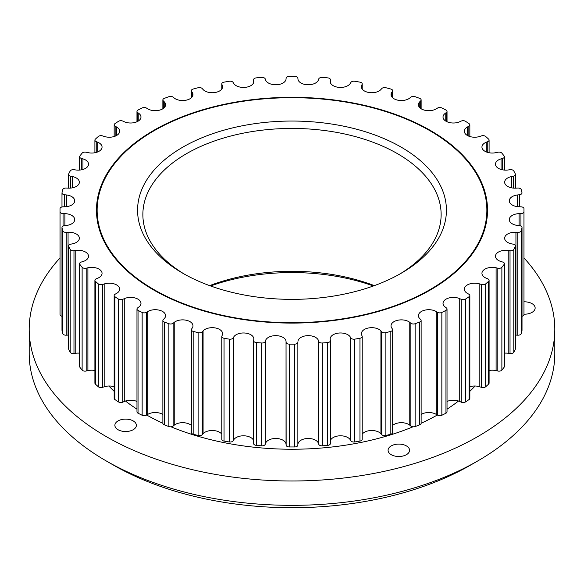 <?xml version="1.0" encoding="UTF-8"?>
<svg xmlns="http://www.w3.org/2000/svg" width="584" height="584" viewBox="0 0 584 584"><rect width="100%" height="100%" fill="white"/><g stroke="black" fill="none" stroke-linecap="round" stroke-linejoin="round"><path stroke-width="0.88" d="M184.705 274.334A149.132 86.096 180 0 1 142.868 214.532A149.132 86.096 180 0 1 292 128.436A149.132 86.096 180 0 1 441.132 214.532A149.132 86.096 180 0 1 399.295 274.334M182.799 273.246A154.431 89.162 0 0 0 401.201 273.246A154.431 89.162 0 0 0 401.201 147.161A154.431 89.162 0 0 0 182.799 147.161A154.431 89.162 0 0 0 182.799 273.246L182.799 273.246M374.359 285.627A149.132 86.096 0 0 0 209.641 285.627M154.213 289.759A194.866 112.5 0 0 0 366.569 314.141A194.866 112.5 0 0 0 486.866 210.203A194.866 112.5 0 0 0 292 97.703A194.866 112.5 0 0 0 97.134 210.203A194.866 112.5 0 0 0 154.213 289.759M210.583 285.97A154.431 89.162 180 0 1 373.417 285.97M106.171 460.9L113.201 464.959A252.857 145.985 0 0 0 470.799 464.959L477.829 460.9A262.8 151.723 180 0 1 106.171 460.9A262.8 151.723 180 0 1 29.2 353.612L29.2 329.259A262.8 151.723 180 0 1 60.021 257.967M523.979 257.967A262.8 151.723 180 0 1 554.8 329.259L554.8 353.612A262.8 151.723 180 0 1 477.829 460.9M554.8 329.259A262.8 151.723 180 0 1 292 480.99A262.8 151.723 180 0 1 29.2 329.259M108.916 386.017A207.802 119.975 0 0 0 114.157 391.324M125.465 401.018A207.802 119.975 0 0 0 136.97 409.158M146.686 415.027A207.802 119.975 0 0 0 162.87 423.261M171.002 426.802A207.802 119.975 0 0 0 412.998 426.802M421.13 423.261A207.802 119.975 0 0 0 437.314 415.027M447.03 409.158A207.802 119.975 0 0 0 458.535 401.018M469.843 391.324A207.802 119.975 0 0 0 475.084 386.017M523.972 314.207A10.746 6.205 0 0 0 535.141 308.009A10.746 6.205 0 0 0 535.01 307.038A10.746 6.205 0 0 0 523.979 301.811M403.697 455.827A10.746 6.205 0 0 0 409.566 450.3A10.746 6.205 0 0 0 398.821 444.096A10.746 6.205 0 0 0 388.075 450.3A10.746 6.205 0 0 0 403.697 455.827M118.026 429.707A10.746 6.205 0 0 0 129.736 431.05A10.746 6.205 0 0 0 136.364 425.32A10.746 6.205 0 0 0 125.626 419.115A10.746 6.205 0 0 0 114.88 425.32A10.746 6.205 0 0 0 118.026 429.707M474.588 250.587A194.866 112.5 0 0 0 486.866 211.284L486.866 210.203M97.134 210.203L97.134 211.284A194.866 112.5 0 0 0 109.412 250.587M96.477 210.744A195.523 112.887 180 0 1 109.412 170.9M474.588 170.9A195.523 112.887 180 0 1 487.523 210.744M153.745 290.029A195.523 112.887 180 0 1 96.477 210.203A195.523 112.887 180 0 1 292 97.316A195.523 112.887 180 0 1 487.523 210.203A195.523 112.887 180 0 1 366.825 314.499A195.523 112.887 180 0 1 153.745 290.029M521.986 330.055A3.183 1.84 180 0 1 522.016 330.296A3.183 1.84 180 0 1 521.986 330.529A231.979 133.933 180 0 1 521.213 333.639L521.213 230.819A3.183 1.84 180 0 1 517.782 232.366L515.935 232.264A10.337 5.971 180 0 0 504.649 238.206A10.337 5.971 180 0 0 511.577 243.842L513.321 244.2A3.183 1.84 180 0 1 515.453 245.93L515.453 348.757A3.183 1.84 180 0 1 515.336 349.254A231.979 133.933 180 0 1 513.803 352.262L513.803 249.441A3.183 1.84 180 0 1 510.022 250.689L508.219 250.441A10.337 5.971 180 0 0 495.473 256.245A10.337 5.971 180 0 0 501.05 261.544L502.693 262.034A3.183 1.84 180 0 1 504.401 263.669L504.401 366.489A3.183 1.84 180 0 1 504.131 367.234A231.979 133.933 180 0 1 501.875 370.088L501.875 267.268A3.183 1.84 180 0 1 497.824 268.187L496.101 267.793A10.337 5.971 180 0 0 481.946 273.349A10.337 5.971 180 0 0 486.26 278.196L487.771 278.816A3.183 1.84 180 0 1 489.093 280.313L489.093 383.133A3.183 1.84 180 0 1 488.611 384.111A231.979 133.933 180 0 1 485.669 386.754L485.669 283.926A3.183 1.84 180 0 1 481.435 284.51L479.829 283.977A10.337 5.971 180 0 0 464.346 289.16A10.337 5.971 180 0 0 467.529 293.467L468.864 294.205A3.183 1.84 180 0 1 469.843 295.533L469.843 398.354A3.183 1.84 180 0 1 469.091 399.544A231.979 133.933 180 0 1 465.528 401.916L465.528 299.088A3.183 1.84 180 0 1 461.185 299.322L459.732 298.665A10.337 5.971 180 0 0 448.833 298.001A10.337 5.971 180 0 0 443.022 303.366A10.337 5.971 180 0 0 445.212 307.038L446.351 307.885A3.183 1.84 180 0 1 447.03 309.016A3.183 1.84 180 0 1 445.957 310.389L445.957 413.209A231.979 133.933 180 0 1 441.847 415.268A3.183 1.84 180 0 1 437.496 415.136L436.219 414.37A10.337 5.971 180 0 0 421.13 414.472M465.528 299.088A231.979 133.933 0 0 0 469.091 296.716L469.091 399.544M469.843 295.533A3.183 1.84 180 0 1 469.091 296.716M485.669 283.926A231.979 133.933 0 0 0 488.611 281.291L488.611 384.111M489.093 280.313A3.183 1.84 180 0 1 488.611 281.291M501.875 267.268A231.979 133.933 0 0 0 504.131 264.406L504.131 367.234M504.401 263.669A3.183 1.84 180 0 1 504.131 264.406M513.803 249.441A231.979 133.933 0 0 0 515.336 246.426L515.336 349.254M515.453 245.93A3.183 1.84 180 0 1 515.336 246.426M521.213 230.819A231.979 133.933 0 0 0 521.986 227.709L521.986 330.529M523.965 311.454L523.965 211.773A231.979 133.933 0 0 0 523.979 210.203L523.979 313.024A231.979 133.933 180 0 1 523.965 314.601L523.965 211.773A3.183 1.84 180 0 1 520.943 213.583L519.096 213.642A10.337 5.971 180 0 0 509.277 219.606A10.337 5.971 180 0 0 517.628 225.461L519.446 225.665A3.183 1.84 180 0 1 522.016 227.468A3.183 1.84 180 0 1 521.986 227.709M523.979 210.203A231.979 133.933 0 0 0 523.965 208.634A3.183 1.84 180 0 0 520.943 206.824L519.096 206.765A10.337 5.971 180 0 1 509.277 200.808A10.337 5.971 180 0 1 517.628 194.947L519.446 194.742L519.446 206.78M253.617 82.672L253.617 79.847A3.183 1.84 180 0 1 253.602 79.68A3.183 1.84 180 0 1 256.296 77.869A231.979 133.933 0 0 1 261.683 77.424A3.183 1.84 180 0 1 265.216 78.891L265.574 79.935A10.337 5.971 180 0 0 276.458 84.746A10.337 5.971 180 0 0 286.043 79.088L286.138 78.022A3.183 1.84 180 0 1 289.277 76.278A231.979 133.933 0 0 1 294.723 76.278A3.183 1.84 180 0 1 297.862 78.022L297.957 79.088A10.337 5.971 180 0 0 307.542 84.746A10.337 5.971 180 0 0 318.426 79.935L318.784 78.891A3.183 1.84 180 0 1 322.317 77.424A231.979 133.933 0 0 1 327.704 77.869A3.183 1.84 180 0 1 330.398 79.68A3.183 1.84 180 0 1 330.383 79.847L330.216 80.913A10.337 5.971 180 0 0 330.172 81.461A10.337 5.971 180 0 0 338.778 87.352A10.337 5.971 180 0 0 350.269 83.432L350.882 82.424A3.183 1.84 180 0 1 354.743 81.264A231.979 133.933 0 0 1 359.963 82.147A3.183 1.84 180 0 1 362.211 83.906A3.183 1.84 180 0 1 362.124 84.33L361.693 85.374A10.337 5.971 180 0 0 361.408 86.76A10.337 5.971 180 0 0 369.292 92.557A10.337 5.971 180 0 0 380.921 89.513L381.775 88.564A3.183 1.84 180 0 1 385.885 87.731A231.979 133.933 0 0 1 390.835 89.038A3.183 1.84 180 0 1 392.66 90.695A3.183 1.84 180 0 1 392.433 91.374L391.754 92.367A10.337 5.971 180 0 0 391.024 94.572A10.337 5.971 180 0 0 398.2 100.251A10.337 5.971 180 0 0 409.771 98.046L410.844 97.178A3.183 1.84 180 0 1 415.122 96.688A231.979 133.933 0 0 1 419.699 98.389A3.183 1.84 180 0 1 421.13 99.922A3.183 1.84 180 0 1 420.706 100.835L419.786 101.762A10.337 5.971 180 0 0 418.414 104.733A10.337 5.971 180 0 0 424.896 110.267A10.337 5.971 180 0 0 436.219 108.865L437.496 108.091A3.183 1.84 180 0 1 441.847 107.96A231.979 133.933 0 0 1 445.957 110.018A3.183 1.84 180 0 1 447.03 111.391A3.183 1.84 180 0 1 446.351 112.522L445.212 113.369A10.337 5.971 180 0 0 443.022 117.041A10.337 5.971 180 0 0 448.833 122.406A10.337 5.971 180 0 0 459.732 121.742L461.185 121.085A3.183 1.84 180 0 1 465.528 121.319A231.979 133.933 0 0 1 469.091 123.691A3.183 1.84 180 0 1 469.843 124.874A3.183 1.84 180 0 1 468.864 126.202L467.529 126.94A10.337 5.971 180 0 0 464.346 131.247A10.337 5.971 180 0 0 479.829 136.43L481.435 135.897A3.183 1.84 180 0 1 485.669 136.481A231.979 133.933 0 0 1 488.611 139.123A3.183 1.84 180 0 1 489.093 140.094A3.183 1.84 180 0 1 487.771 141.591L486.26 142.211A10.337 5.971 180 0 0 481.946 147.066A10.337 5.971 180 0 0 496.101 152.614L497.824 152.22A3.183 1.84 180 0 1 501.875 153.139A231.979 133.933 0 0 1 504.131 156.001A3.183 1.84 180 0 1 504.401 156.738A3.183 1.84 180 0 1 502.693 158.373L501.05 158.863A10.337 5.971 180 0 0 495.473 164.162A10.337 5.971 180 0 0 508.219 169.966L510.022 169.718A3.183 1.84 180 0 1 513.803 170.966A231.979 133.933 0 0 1 515.336 173.981A3.183 1.84 180 0 1 515.453 174.477A3.183 1.84 180 0 1 513.321 176.207L511.577 176.565A10.337 5.971 180 0 0 504.649 182.201A10.337 5.971 180 0 0 515.935 188.143L517.782 188.041A3.183 1.84 180 0 1 521.213 189.588A231.979 133.933 0 0 1 521.986 192.698A3.183 1.84 180 0 1 522.016 192.939A3.183 1.84 180 0 1 519.446 194.742M253.617 79.847L253.784 80.913A10.337 5.971 180 0 1 253.828 81.461A10.337 5.971 180 0 1 245.222 87.352A10.337 5.971 180 0 1 233.731 83.432L233.118 82.424A3.183 1.84 180 0 0 229.257 81.264A231.979 133.933 0 0 0 224.037 82.147A3.183 1.84 180 0 0 221.789 83.906A3.183 1.84 180 0 0 221.876 84.33L222.307 85.374A10.337 5.971 180 0 1 222.592 86.76A10.337 5.971 180 0 1 214.708 92.557A10.337 5.971 180 0 1 203.079 89.513L202.225 88.564A3.183 1.84 180 0 0 198.115 87.731A231.979 133.933 0 0 0 193.165 89.038A3.183 1.84 180 0 0 191.34 90.695A3.183 1.84 180 0 0 191.567 91.374L192.246 92.367A10.337 5.971 180 0 1 192.976 94.572A10.337 5.971 180 0 1 185.8 100.251A10.337 5.971 180 0 1 174.229 98.046L173.156 97.178A3.183 1.84 180 0 0 168.878 96.688A231.979 133.933 0 0 0 164.301 98.389A3.183 1.84 180 0 0 162.87 99.922A3.183 1.84 180 0 0 163.294 100.835L164.213 101.762A10.337 5.971 180 0 1 165.586 104.733A10.337 5.971 180 0 1 159.103 110.267A10.337 5.971 180 0 1 147.781 108.865L146.504 108.091A3.183 1.84 180 0 0 142.153 107.96A231.979 133.933 0 0 0 138.043 110.018A3.183 1.84 180 0 0 136.97 111.391A3.183 1.84 180 0 0 137.649 112.522L138.788 113.369A10.337 5.971 180 0 1 140.978 117.041A10.337 5.971 180 0 1 135.167 122.406A10.337 5.971 180 0 1 124.268 121.742L122.815 121.085A3.183 1.84 180 0 0 118.472 121.319A231.979 133.933 0 0 0 114.909 123.691A3.183 1.84 180 0 0 114.157 124.874A3.183 1.84 180 0 0 115.136 126.202L116.472 126.94A10.337 5.971 180 0 1 119.654 131.247A10.337 5.971 180 0 1 104.171 136.43L102.565 135.897A3.183 1.84 180 0 0 98.331 136.481A231.979 133.933 0 0 0 95.389 139.123A3.183 1.84 180 0 0 94.907 140.094A3.183 1.84 180 0 0 96.229 141.591L97.74 142.211A10.337 5.971 180 0 1 102.054 147.066A10.337 5.971 180 0 1 87.899 152.614L86.176 152.22A3.183 1.84 180 0 0 82.125 153.139A231.979 133.933 0 0 0 79.869 156.001A3.183 1.84 180 0 0 79.599 156.738A3.183 1.84 180 0 0 81.307 158.373L82.95 158.863A10.337 5.971 180 0 1 88.527 164.162A10.337 5.971 180 0 1 75.781 169.966L73.978 169.718A3.183 1.84 180 0 0 70.197 170.966A231.979 133.933 0 0 0 68.664 173.981A3.183 1.84 180 0 0 68.547 174.477A3.183 1.84 180 0 0 70.679 176.207L72.423 176.565A10.337 5.971 180 0 1 79.351 182.201A10.337 5.971 180 0 1 68.065 188.143L66.218 188.041A3.183 1.84 180 0 0 62.787 189.588A231.979 133.933 0 0 0 62.014 192.698A3.183 1.84 180 0 0 61.984 192.939A3.183 1.84 180 0 0 64.554 194.742L66.372 194.947A10.337 5.971 180 0 1 74.723 200.808A10.337 5.971 180 0 1 64.904 206.765L63.057 206.824A3.183 1.84 180 0 0 60.035 208.634A231.979 133.933 0 0 0 60.021 210.203A231.979 133.933 0 0 0 60.035 211.773L60.035 314.601A231.979 133.933 180 0 1 60.021 313.024L60.021 210.203M63.057 226.096L63.057 213.583A3.183 1.84 180 0 1 60.035 211.773M63.057 213.583L64.904 213.642A10.337 5.971 180 0 1 74.723 219.606A10.337 5.971 180 0 1 66.372 225.461L64.554 225.665A3.183 1.84 180 0 0 61.984 227.468L61.984 330.296A3.183 1.84 180 0 1 62.014 330.055M66.218 335.187L66.218 232.366L68.065 232.264L68.065 335.092L66.218 335.187A3.183 1.84 180 0 1 62.787 333.639A231.979 133.933 180 0 1 62.014 330.529L62.014 227.709A3.183 1.84 180 0 1 61.984 227.468M62.014 227.709A231.979 133.933 0 0 0 62.787 230.819L62.787 333.639M66.218 232.366A3.183 1.84 180 0 1 62.787 230.819M68.065 232.264A10.337 5.971 180 0 1 79.351 238.206A10.337 5.971 180 0 1 72.423 243.842L70.679 244.2A3.183 1.84 180 0 0 68.547 245.93L68.547 348.757A3.183 1.84 180 0 0 68.664 349.254L68.664 246.426A3.183 1.84 180 0 1 68.547 245.93M68.664 246.426A231.979 133.933 0 0 0 70.197 249.441L70.197 352.262A231.979 133.933 180 0 1 68.664 349.254M73.978 250.689L75.781 250.441L75.781 353.262L73.978 353.51L73.978 250.689A3.183 1.84 180 0 1 70.197 249.441M75.781 250.441A10.337 5.971 180 0 1 88.527 256.245A10.337 5.971 180 0 1 82.95 261.544L81.307 262.034A3.183 1.84 180 0 0 79.599 263.669L79.599 366.489A3.183 1.84 180 0 0 79.869 367.234L79.869 264.406A3.183 1.84 180 0 1 79.599 263.669M79.869 264.406A231.979 133.933 0 0 0 82.125 267.268L82.125 370.088A231.979 133.933 180 0 1 79.869 367.234M86.176 268.187L87.899 267.793L87.899 370.621L86.176 371.015L86.176 268.187A3.183 1.84 180 0 1 82.125 267.268M87.899 267.793A10.337 5.971 180 0 1 102.054 273.349A10.337 5.971 180 0 1 97.74 278.196L96.229 278.816A3.183 1.84 180 0 0 94.907 280.313L94.907 383.133A3.183 1.84 180 0 0 95.389 384.111L95.389 281.291A3.183 1.84 180 0 1 94.907 280.313M95.389 281.291A231.979 133.933 0 0 0 98.331 283.926L98.331 386.754A231.979 133.933 180 0 1 95.389 384.111M102.565 284.51L104.171 283.977L104.171 386.805L102.565 387.338L102.565 284.51A3.183 1.84 180 0 1 98.331 283.926M104.171 283.977A10.337 5.971 180 0 1 119.654 289.16A10.337 5.971 180 0 1 116.472 293.467L115.136 294.205A3.183 1.84 180 0 0 114.157 295.533L114.157 398.354A3.183 1.84 180 0 0 114.909 399.544L114.909 296.716A3.183 1.84 180 0 1 114.157 295.533M114.909 296.716A231.979 133.933 0 0 0 118.472 299.088L118.472 401.916A231.979 133.933 180 0 1 114.909 399.544M122.815 299.322L124.268 298.665L124.268 401.485L122.815 402.142L122.815 299.322A3.183 1.84 180 0 1 118.472 299.088M124.268 298.665A10.337 5.971 180 0 1 135.167 298.001A10.337 5.971 180 0 1 140.978 303.366A10.337 5.971 180 0 1 138.788 307.038L137.649 307.885A3.183 1.84 180 0 0 136.97 309.016L136.97 411.837A3.183 1.84 180 0 0 138.043 413.209L138.043 310.389A3.183 1.84 180 0 1 136.97 309.016M138.043 310.389A231.979 133.933 0 0 0 142.153 312.447L142.153 415.268A231.979 133.933 180 0 1 138.043 413.209M146.504 312.316L147.781 311.542L147.781 414.37L146.504 415.136L146.504 312.316A3.183 1.84 180 0 1 142.153 312.447M147.781 311.542A10.337 5.971 180 0 1 159.103 310.141A10.337 5.971 180 0 1 165.586 315.674A10.337 5.971 180 0 1 164.213 318.645L163.294 319.572A3.183 1.84 180 0 0 162.87 320.485L162.87 423.305A3.183 1.84 180 0 0 164.301 424.838L164.301 322.018A3.183 1.84 180 0 1 162.87 320.485M164.301 322.018A231.979 133.933 0 0 0 168.878 323.719L168.878 426.539A231.979 133.933 180 0 1 164.301 424.838M173.156 323.229L174.229 322.361L174.229 425.181L173.156 426.05L173.156 323.229A3.183 1.84 180 0 1 168.878 323.719M174.229 322.361A10.337 5.971 180 0 1 185.8 320.156A10.337 5.971 180 0 1 192.976 325.836A10.337 5.971 180 0 1 192.246 328.04L191.567 329.033A3.183 1.84 180 0 0 191.34 329.712L191.34 432.532A3.183 1.84 180 0 0 193.165 434.197L193.165 331.369A3.183 1.84 180 0 1 191.34 329.712M193.165 331.369A231.979 133.933 0 0 0 198.115 332.676L198.115 435.503A231.979 133.933 180 0 1 193.165 434.197M202.225 331.843L203.079 330.894L203.079 433.722L202.225 434.664L202.225 331.843A3.183 1.84 180 0 1 198.115 332.676M203.079 330.894A10.337 5.971 180 0 1 214.708 327.85A10.337 5.971 180 0 1 222.592 333.647A10.337 5.971 180 0 1 222.307 335.034L221.876 336.077A3.183 1.84 180 0 0 221.789 336.501L221.789 439.329A3.183 1.84 180 0 0 224.037 441.081L224.037 338.26A3.183 1.84 180 0 1 221.789 336.501M224.037 338.26A231.979 133.933 0 0 0 229.257 339.143L229.257 441.971A231.979 133.933 180 0 1 224.037 441.081M233.118 337.983L233.731 336.975L233.731 439.796L233.118 440.803L233.118 337.983A3.183 1.84 180 0 1 229.257 339.143M233.731 336.975A10.337 5.971 180 0 1 245.222 333.055A10.337 5.971 180 0 1 253.828 338.946A10.337 5.971 180 0 1 253.784 339.494L253.617 340.56A3.183 1.84 180 0 0 253.602 340.727L253.602 443.548A3.183 1.84 180 0 1 253.617 443.38M265.216 444.344L265.574 340.472L265.216 444.344A3.183 1.84 180 0 1 261.683 445.811A231.979 133.933 180 0 1 256.296 445.366L256.296 342.538A3.183 1.84 180 0 1 253.602 340.727M256.296 342.538A231.979 133.933 0 0 0 261.683 342.99L261.683 445.811M265.216 341.516A3.183 1.84 180 0 1 261.683 342.99M265.574 340.472A10.337 5.971 180 0 1 276.458 335.661A10.337 5.971 180 0 1 286.043 341.319L286.138 445.205A3.183 1.84 180 0 0 289.277 446.95L289.277 344.129A3.183 1.84 180 0 1 286.138 342.385M289.277 344.129A231.979 133.933 0 0 0 294.723 344.129L294.723 446.95A231.979 133.933 180 0 1 289.277 446.95M297.862 342.385L297.862 445.205L297.862 342.385A3.183 1.84 180 0 1 294.723 344.129M297.957 341.319A10.337 5.971 180 0 1 307.542 335.661A10.337 5.971 180 0 1 318.426 340.472L318.784 444.344A3.183 1.84 180 0 0 322.317 445.811L322.317 342.99A3.183 1.84 180 0 1 318.784 341.516M322.317 342.99A231.979 133.933 0 0 0 327.704 342.538L327.704 445.366A231.979 133.933 180 0 1 322.317 445.811M441.847 415.268L441.847 312.447A3.183 1.84 180 0 1 437.496 312.316L436.219 311.542A10.337 5.971 180 0 0 424.896 310.141A10.337 5.971 180 0 0 418.414 315.674A10.337 5.971 180 0 0 419.786 318.645L420.706 319.572A3.183 1.84 180 0 1 421.13 320.485L421.13 423.305A3.183 1.84 180 0 1 419.699 424.838A231.979 133.933 180 0 1 415.122 426.539L415.122 323.719A3.183 1.84 180 0 1 410.844 323.229L409.771 322.361A10.337 5.971 180 0 0 398.2 320.156A10.337 5.971 180 0 0 391.024 325.836A10.337 5.971 180 0 0 391.754 328.04L392.433 329.033A3.183 1.84 180 0 1 392.66 329.712L392.66 432.532A3.183 1.84 180 0 1 390.835 434.197A231.979 133.933 180 0 1 385.885 435.503L385.885 332.676A3.183 1.84 180 0 1 381.775 331.843L380.921 330.894A10.337 5.971 180 0 0 369.292 327.85A10.337 5.971 180 0 0 361.408 333.647A10.337 5.971 180 0 0 361.693 335.034L362.124 336.077A3.183 1.84 180 0 1 362.211 336.501L362.211 439.329A3.183 1.84 180 0 1 359.963 441.081A231.979 133.933 180 0 1 354.743 441.971L354.743 339.143A3.183 1.84 180 0 1 350.882 337.983L350.269 336.975A10.337 5.971 180 0 0 338.778 333.055A10.337 5.971 180 0 0 330.172 338.946A10.337 5.971 180 0 0 330.216 339.494L330.383 340.56A3.183 1.84 180 0 1 330.398 340.727A3.183 1.84 180 0 1 327.704 342.538M354.743 339.143A231.979 133.933 0 0 0 359.963 338.26L359.963 441.081M362.211 336.501A3.183 1.84 180 0 1 359.963 338.26M385.885 332.676A231.979 133.933 0 0 0 390.835 331.369L390.835 434.197M392.66 329.712A3.183 1.84 180 0 1 390.835 331.369M415.122 323.719A231.979 133.933 0 0 0 419.699 322.018L419.699 424.838M421.13 320.485A3.183 1.84 180 0 1 419.699 322.018M441.847 312.447A231.979 133.933 0 0 0 445.957 310.389M523.965 314.601A3.183 1.84 180 0 1 522.016 316.265M521.213 333.639A3.183 1.84 180 0 1 517.782 335.187L515.935 335.092A10.337 5.971 180 0 0 515.453 335.07M513.803 352.262A3.183 1.84 180 0 1 510.022 353.51L508.219 353.262A10.337 5.971 180 0 0 504.401 353.159M501.875 370.088A3.183 1.84 180 0 1 497.824 371.015L496.101 370.621A10.337 5.971 180 0 0 489.093 370.49M485.669 386.754A3.183 1.84 180 0 1 481.435 387.338L479.829 386.805A10.337 5.971 180 0 0 469.843 386.71M465.528 401.916A3.183 1.84 180 0 1 461.185 402.142L459.732 401.485A10.337 5.971 180 0 0 447.03 401.471M447.03 309.016L447.03 411.837A3.183 1.84 180 0 1 445.957 413.209M415.122 426.539A3.183 1.84 180 0 1 410.844 426.05L409.771 425.181A10.337 5.971 180 0 0 392.66 425.444M385.885 435.503A3.183 1.84 180 0 1 381.775 434.664L380.921 433.722A10.337 5.971 180 0 0 371.322 430.51A10.337 5.971 180 0 0 362.211 434.167M354.743 441.971A3.183 1.84 180 0 1 350.882 440.803L350.269 439.796A10.337 5.971 180 0 0 339.859 435.81A10.337 5.971 180 0 0 330.398 440.526M330.383 443.38A3.183 1.84 180 0 1 330.398 443.548A3.183 1.84 180 0 1 327.704 445.366M297.957 444.139A10.337 5.971 180 0 1 307.542 438.489A10.337 5.971 180 0 1 318.426 443.292L318.784 444.344M297.862 445.205A3.183 1.84 180 0 1 294.723 446.95M265.574 443.292A10.337 5.971 180 0 1 276.458 438.489A10.337 5.971 180 0 1 286.043 444.139L286.138 445.205M256.296 445.366A3.183 1.84 180 0 1 253.602 443.548M233.731 439.796A10.337 5.971 180 0 1 244.141 435.81A10.337 5.971 180 0 1 253.602 440.526M233.118 440.803A3.183 1.84 180 0 1 229.257 441.971M203.079 433.722A10.337 5.971 180 0 1 212.678 430.51A10.337 5.971 180 0 1 221.789 434.167M202.225 434.664A3.183 1.84 180 0 1 198.115 435.503M174.229 425.181A10.337 5.971 180 0 1 191.34 425.444M173.156 426.05A3.183 1.84 180 0 1 168.878 426.539M147.781 414.37A10.337 5.971 180 0 1 162.87 414.472M146.504 415.136A3.183 1.84 180 0 1 142.153 415.268M124.268 401.485A10.337 5.971 180 0 1 136.97 401.471M122.815 402.142A3.183 1.84 180 0 1 118.472 401.916M104.171 386.805A10.337 5.971 180 0 1 114.157 386.71M102.565 387.338A3.183 1.84 180 0 1 98.331 386.754M87.899 370.621A10.337 5.971 180 0 1 94.907 370.49M86.176 371.015A3.183 1.84 180 0 1 82.125 370.088M75.781 353.262A10.337 5.971 180 0 1 79.599 353.159M73.978 353.51A3.183 1.84 180 0 1 70.197 352.262M68.065 335.092A10.337 5.971 180 0 1 68.547 335.07M61.984 316.265A3.183 1.84 180 0 1 60.035 314.601M461.185 299.322L461.185 402.142M459.732 298.665L459.732 401.485M437.496 312.316L437.496 415.136M436.219 311.542L436.219 414.37M410.844 323.229L410.844 426.05M409.771 322.361L409.771 425.181M381.775 331.843L381.775 434.664M380.921 330.894L380.921 433.722M350.882 337.983L350.882 440.803M350.269 336.975L350.269 439.796M318.426 340.472L318.426 443.292M286.043 341.319L286.043 444.139M64.554 206.78L64.554 194.742M70.679 188.092L70.679 176.207M81.307 169.849L81.307 158.373M96.229 152.431L96.229 141.591M115.136 136.181L115.136 126.202M137.649 121.428L137.649 112.522M163.294 108.478L163.294 100.835M191.567 97.579L191.567 91.374M221.876 88.943L221.876 84.33M330.383 79.847L330.383 82.672M330.216 80.913L330.216 82.015M362.124 84.33L362.124 88.943M361.693 85.374L361.693 88.147M392.433 91.374L392.433 97.579M391.754 92.367L391.754 96.769M420.706 100.835L420.706 108.478M419.786 101.762L419.786 107.697M446.351 112.522L446.351 121.428M445.212 113.369L445.212 120.72M468.864 126.202L468.864 136.181M467.529 126.94L467.529 135.554M487.771 141.591L487.771 152.431M486.26 142.211L486.26 151.913M502.693 158.373L502.693 169.849M501.05 158.863L501.05 169.462M513.321 176.207L513.321 188.092M511.577 176.565L511.577 187.836M517.628 194.947L517.628 206.663M520.943 213.583L520.943 226.096M519.096 213.642L519.096 225.628M517.782 232.366L517.782 335.187M515.935 232.264L515.935 335.092M510.022 250.689L510.022 353.51M508.219 250.441L508.219 353.262M497.824 268.187L497.824 371.015M496.101 267.793L496.101 370.621M481.435 284.51L481.435 387.338M64.904 213.642L64.904 225.628M66.372 194.947L66.372 206.663M72.423 176.565L72.423 187.836M82.95 158.863L82.95 169.462M97.74 142.211L97.74 151.913M116.472 126.94L116.472 135.554M138.788 113.369L138.788 120.72M164.213 101.762L164.213 107.697M192.246 92.367L192.246 96.769M222.307 85.374L222.307 88.147M253.784 80.913L253.784 82.015M479.829 283.977L479.829 386.805M330.398 443.548L330.398 340.727M61.984 206.962L61.984 192.939M68.547 188.165L68.547 174.477M79.599 170.075L79.599 156.738M94.907 152.738L94.907 140.094M114.157 136.525L114.157 124.874M136.97 121.757L136.97 111.391M162.87 108.763L162.87 99.922M191.34 97.791L191.34 90.695M221.789 89.067L221.789 83.906M253.602 82.709L253.602 79.68M330.398 79.68L330.398 82.709M362.211 83.906L362.211 89.067M392.66 90.695L392.66 97.791M421.13 99.922L421.13 108.763M447.03 111.391L447.03 121.757M469.843 124.874L469.843 136.525M489.093 140.094L489.093 152.738M504.401 156.738L504.401 170.075M515.453 174.477L515.453 188.165M522.016 330.296L522.016 227.468"/></g></svg>
